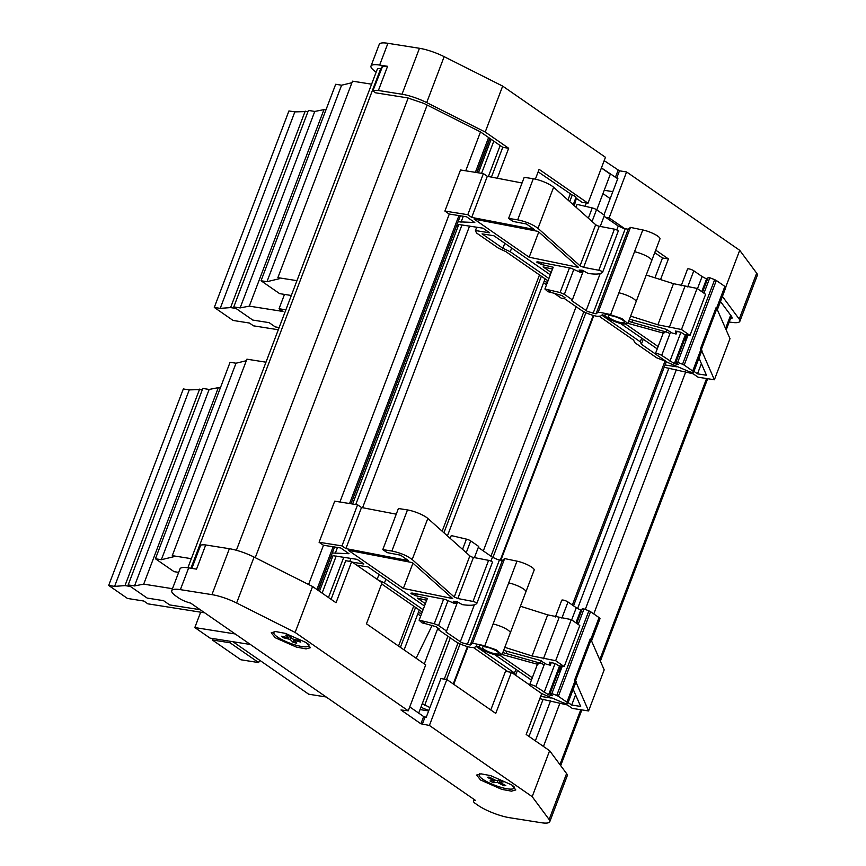 <?xml version="1.0" encoding="UTF-8"?>
<svg xmlns="http://www.w3.org/2000/svg" width="866" height="866" viewBox="0 0 866 866"><rect width="100%" height="100%" fill="white"/><g stroke="black" fill="none" stroke-linecap="round" stroke-linejoin="round"><path stroke-width="1.3" d="M235.195 633.955L194.828 627.558L200.663 612.186M194.828 627.558L210.037 638.101L250.415 644.488M285.877 309.822L279.047 308.74L284.492 294.408M279.047 308.74L282.976 311.457L249.3 306.131L240.131 307.917L233.777 306.91L252.753 320.063L269.131 322.65L275.28 326.915L279.155 327.521M235.996 308.448L230.583 307.592L220.213 308.372L214.292 307.43L233.073 320.442L249.451 323.04L253.467 325.822L278.3 329.751M214.292 307.43L288.93 110.945L294.851 111.876L220.213 308.372M307.993 111.541L294.851 111.876M233.777 306.91L308.415 110.426L314.769 111.433L323.949 109.636L325.93 109.95M371.59 84.186L352.516 81.166L277.878 277.65L279.393 278.711L266.966 281.699L261.045 280.757L279.642 293.639L291.322 295.49M261.045 280.757L335.683 84.273L341.605 85.204L266.966 281.699M351.921 82.725L341.605 85.204M296.951 280.671L277.878 277.65M172.464 588.696L143.702 584.139L134.522 585.925L128.179 584.918L147.155 598.07L163.533 600.658L169.671 604.923L200.198 609.707M130.398 586.455L124.985 585.6L114.604 586.379L108.683 585.438L127.464 598.449L143.853 601.047L147.859 603.829L204.701 612.825M108.683 585.438L183.332 388.953L189.253 389.884L114.604 586.379M202.395 389.548L189.253 389.884M128.179 584.918L202.817 388.433L209.161 389.44L218.34 387.643L220.321 387.957M265.981 362.194L246.907 359.173L172.269 555.658L173.795 556.708L161.357 559.707L155.436 558.765L174.044 571.647L178.667 572.383M155.436 558.765L230.085 362.28L236.007 363.211L161.357 559.707M246.312 360.732L236.007 363.211M191.343 558.678L172.269 555.658M381.419 68.371A15.934 3.626 -159.2 0 0 380.098 68.555A9.299 2.111 20.8 0 1 380.704 68.641L381.289 68.728M323.949 109.636L249.3 306.131M240.131 307.917L314.769 111.433M230.583 307.592L305.222 111.108M218.34 387.643L143.702 584.139M134.522 585.925L209.161 389.44M124.985 585.6L199.624 389.115M380.098 68.555A9.299 2.111 -159.2 0 0 377.349 69.031L187.89 567.771M428.638 710.932L420.042 709.568M376.158 72.138L375.573 71.726A23.902 5.434 20.8 0 1 370.994 66.054A23.902 5.434 20.8 0 1 379.644 65.058L387.578 66.314L382.047 66.725L372.867 90.898L375.638 92.814L407.518 97.869L423.983 103.444L480.5 131.924L465.735 170.808M188.647 567.89A23.902 5.434 -159.2 0 0 179.987 568.886L171.728 590.644A23.902 5.434 20.8 0 1 180.377 589.649L188.647 567.89L196.539 569.135L205.718 544.963A21.249 4.839 -159.2 0 0 200.663 545.201L191.851 568.399M326.168 696.978L308.697 694.207L232.943 641.728M420.941 707.176A18.587 4.233 -159.2 0 0 428.811 710.456M612.825 191.646L604.23 190.282M191.505 568.345L200.663 545.201M171.728 590.644A23.902 5.434 20.8 0 0 176.307 596.317L178.894 598.114A10.619 2.414 20.8 0 0 190.704 603.126L475.564 800.476A10.619 2.414 20.8 0 0 473.507 801.093A10.619 2.414 20.8 0 0 475.542 803.616L478.129 805.402A23.902 5.434 20.8 0 0 509.576 817.71L541.131 822.7A23.902 5.434 20.8 0 0 549.78 821.704A23.902 5.434 20.8 0 0 549.131 819.507L532.179 796.655L429.395 725.448L420.898 723.792L400.969 709.979L408.265 710.813L425.715 664.882L366.448 623.823L382.058 582.731L351.639 561.655L336.03 602.747L312.583 586.509L254.063 557.076A23.902 5.434 -159.2 0 0 229.371 548.708L205.718 544.963M549.78 821.704L567.23 775.774A23.902 5.434 -159.2 0 0 566.581 773.576L549.629 750.725L526.182 734.487L541.715 693.601M449.302 214.054L339.927 501.999M323.494 545.244L308.588 584.496M382.48 66.552L372.867 90.898M373.3 90.724A21.249 4.839 20.8 0 1 378.399 90.486L387.578 66.314M378.399 90.486L402.008 94.232A23.902 5.434 20.8 0 1 426.7 102.599L485.22 132.033L508.667 148.27L502.745 147.328L491.433 177.108M370.994 66.054L379.265 44.296A23.902 5.434 -159.2 0 1 387.914 43.3L419.458 48.29L402.008 94.232M408.265 710.813L295.133 632.44L236.624 603.007A23.902 5.434 20.8 0 0 211.932 594.639L180.377 589.649M722.406 296.432L739.218 319.099A23.902 5.434 20.8 0 1 739.867 321.286A23.902 5.434 20.8 0 1 731.207 322.282L729.215 321.968M730.352 318.98L732.138 318.093L731.716 316.631L720.48 301.498M480.5 131.924L502.745 147.328M685.72 371.915L593.784 613.94M559.923 703.105L543.458 746.449M259.562 660.173L258.642 662.587L230.042 642.778L230.583 641.349M212.83 638.534L212.289 639.963L240.889 659.773L258.642 662.587M230.042 642.778L212.289 639.963M602.963 193.605L610.184 198.606M422.305 703.603L429.904 707.587M420.898 723.792L423.658 716.539L409.748 706.905M423.658 716.539L426.234 717.264L440.924 678.587L446.845 679.518L495.753 713.411L511.373 672.308L505.452 671.377L490.784 709.968M604.187 160.643L619.471 170.819L616.711 178.071L617.913 178.255L603.992 214.898M616.711 178.071L601.426 167.896M596.771 209.897L610.346 174.174L601.394 167.982M575.803 197.946L582.082 202.298L588.003 203.229L539.096 169.346L535.372 179.143M295.133 632.44L312.583 586.509M351.639 561.655L345.718 560.713L331.061 599.304M538.143 171.847L572.22 195.034L569.731 201.594M352.614 504.012L458.785 224.5L482.957 228.169L489.647 232.802L475.445 230.551L476.495 232.976L498.491 248.206L505.863 251.627L548.016 280.833M599.424 316.447L633.652 340.154L634.713 342.579L656.699 357.81L666.333 361.587L573.541 605.832M655.692 250.122L668.4 258.923L662.479 257.992L654.956 277.802M662.479 257.992L654.739 252.634M532.179 796.655L549.629 750.725M529.613 684.952L511.373 672.308M429.395 725.448L446.845 679.518M306.434 642.691L310.45 647.671L306.077 648.894L296.378 647.086L275.247 637.755L271.231 632.775L275.604 631.552L285.304 633.36L306.434 642.691M511.806 784.964L515.822 789.944L511.449 791.167L501.75 789.359L480.619 780.028L476.603 775.048L480.976 773.825L490.665 775.633L511.806 784.964M588.003 203.229L605.453 157.298L502.67 86.102L444.15 56.658A23.902 5.434 -159.2 0 0 419.458 48.29M619.471 170.819L626.583 171.944L739.716 250.306L756.668 273.169A23.902 5.434 20.8 0 1 757.317 275.356L739.867 321.286M739.716 250.306L725.708 287.176M626.583 171.944L609.144 217.875L624.743 228.689M668.4 258.923L660.552 279.577M508.667 148.27L497.29 178.234M502.67 86.102L485.22 132.033M573.227 204.712L575.987 197.437A3.984 0.909 -159.2 0 0 572.22 195.034M574.32 205.686L576.345 198.325M585.091 206.26L586.347 202.969M553.948 293.098L561.19 298.12L564.524 298.651M447.906 636.207L418.7 713.097M416.113 658.236L432.21 625.241M437.936 628.045L424.308 663.908M605.659 217.323L609.144 217.875M330.823 556.816L332.457 557.076M319.467 591.272L332.977 555.691L357.149 559.36L363.839 563.993L352.397 562.175M356.651 565.13L368.104 566.938L424.492 606.016M423.106 609.686L384.461 582.915L378.009 579.917M381.614 583.9L422.207 612.024M421.623 613.583L418.321 612.522M417.758 613.994L420.714 615.964M473.626 647.638L508.039 671.778M515.422 675.123L514.491 673.001L475.997 646.339M494.67 654.631L531.432 680.091M551.166 698.039L540.655 696.383M539.789 698.678L567.327 704.956L572.253 708.377L588.577 710.954L575.933 682.029M573.173 689.304L580.675 706.45L571.69 705.032L568.128 702.564M532.319 677.753L500.126 655.454M502.074 654.523L537.44 664.265M550.365 693.59L552.67 695.701L548.589 694.813L535.859 686.597L544.129 664.839A3.713 0.844 -159.2 0 0 540.806 663.313A3.713 0.844 -159.2 0 0 540.308 663.161L539.237 662.923L538.598 663.962M541.207 660.801L540.308 663.161L502.821 652.563M503.655 650.366L540.222 660.433L546.175 664.146L550.289 665.229L551.339 662.458M549.477 662.165L550.289 665.229M549.574 662.187L555.236 663.529L558.722 665.737L564.188 666.614L555.669 660.704L532.07 655.973L504.813 647.324M425.379 603.678L417.304 598.07L426.678 600.268M419.101 620.208L422.251 620.933L425.271 623.639L422.121 622.903L419.101 620.208L427.382 598.428L415.496 595.656L410.852 593.221M411.772 593.004L411.404 593.979L412.194 593.058L445.232 599.402L454.076 603.321L455.592 603.559L453.254 601.275L456.469 601.426L462.292 604.62C470.162 605.778 475.001 605.388 476.798 603.45A2.652 0.606 -159.2 0 0 476.83 603.407A2.652 0.606 -159.2 0 0 475.629 602.379A2.652 0.606 -159.2 0 0 472.998 601.448L457.833 598.525L454.249 596.988L412.194 559.533L427.815 518.442A14.343 3.258 -159.2 0 0 407.485 509.933L398.403 508.504L382.794 549.596L387.156 552.616L400.59 555.182L408.449 560.616L345.891 548.6L341.983 545.894L319.089 542.268L323.354 545.223L340.717 547.972L348.998 553.71L332.284 552.973M407.485 509.933L391.876 551.036C400.157 552.757 406.923 555.593 412.194 559.533M391.876 551.036L382.794 549.596M452.712 598.568L412.303 562.586L348.338 550.3L403.361 588.415L452.712 598.568M456.631 225.625L458.266 225.885M547.431 282.392L544.129 281.331M543.567 282.803L546.522 284.773M676.974 366.848L665.034 364.965M664.157 367.26L693.125 373.766L698.061 377.186L714.385 379.763L701.741 350.838M698.981 358.113L706.472 375.259L697.498 373.841L693.937 371.373M658.128 346.562L625.934 324.263M627.882 323.332L663.248 333.074M676.173 362.399L678.468 364.51L674.398 363.623L661.667 355.406L669.938 333.648A3.713 0.844 -159.2 0 0 666.614 332.122A3.713 0.844 -159.2 0 0 666.116 331.97L665.045 331.732L664.406 332.771M667.015 329.61L666.116 331.97L628.629 321.373M629.463 319.175L666.019 329.242L671.984 332.955L676.097 334.038L677.147 331.267M675.285 330.974L676.097 334.038M675.383 330.996L681.044 332.338L684.53 334.547L689.996 335.423L681.477 329.513L657.879 324.782L630.621 316.133M551.187 272.487L543.112 266.88L552.486 269.077M569.46 267.908L560.096 292.535L548.07 289.731L551.079 292.448L547.929 291.712L544.909 289.017L553.19 267.237L541.304 264.466L536.66 262.03M537.58 261.813L537.212 262.788L538.003 261.868L571.04 268.211L579.884 272.13L581.4 272.368L579.062 270.084L582.277 270.235L588.101 273.429C595.97 274.587 600.809 274.197 602.606 272.26A2.652 0.606 -159.2 0 0 602.639 272.216A2.652 0.606 -159.2 0 0 601.437 271.188A2.652 0.606 -159.2 0 0 598.807 270.257L583.641 267.334L580.058 265.797L538.003 228.343L553.612 187.251A14.343 3.258 -159.2 0 0 533.294 178.742L524.211 177.314L508.602 218.405L512.964 221.425L526.398 223.991L534.257 229.425L471.699 217.409L467.792 214.703L444.897 211.077L449.162 214.032L466.525 216.781L474.806 222.519L458.092 221.783M533.294 178.742L517.684 219.845C525.965 221.566 532.731 224.402 538.003 228.343M517.684 219.845L508.602 218.405M655.659 354.129L641.36 344.224L640.299 341.81L601.805 315.148M620.478 323.44L657.24 348.901M548.903 278.495L510.269 251.725L502.897 248.304L482.07 233.874L493.912 235.747L550.3 274.825M578.52 267.377L538.111 231.395L474.146 219.109L529.169 257.224L578.52 267.377M475.445 230.551L476.722 227.173M349.777 561.363L350.914 558.364M396.249 514.177L361.501 507.508L357.593 504.802L334.709 501.176L319.089 542.268M492.44 562.315L476.83 603.407L492.408 562.359A2.652 0.606 -159.2 0 0 492.44 562.315A2.652 0.606 -159.2 0 0 491.249 561.276A2.652 0.606 -159.2 0 0 488.608 560.345L473.442 557.433A2.652 0.606 -159.2 0 1 469.859 555.885L427.815 518.442M555.669 660.704L571.279 619.612L547.68 614.871L520.423 606.232M571.279 619.612L579.798 625.512L564.188 666.614M588.577 710.954L604.187 669.862L591.056 639.812L575.522 680.698M522.057 182.986L487.309 176.318L483.401 173.611L460.506 169.985L444.897 211.077M618.248 231.125L602.639 272.216L618.216 231.168A2.652 0.606 -159.2 0 0 618.248 231.125A2.652 0.606 -159.2 0 0 617.057 230.085A2.652 0.606 -159.2 0 0 614.416 229.154L599.25 226.243A2.652 0.606 -159.2 0 1 595.667 224.695L553.612 187.251M681.477 329.513L697.087 288.421L673.488 283.68L646.231 275.042M697.087 288.421L705.606 294.321L689.996 335.423M714.385 379.763L729.995 338.671L716.864 308.621L701.33 349.507M491.152 139.296L478.422 172.821M384.461 582.915L385.857 579.246M378.983 574.483L377.143 579.332M515.616 675.253L517.457 670.414M515.887 669.321L514.491 673.001M535.859 686.597A3.713 0.844 -159.2 0 0 534.885 686.024A3.713 0.844 -159.2 0 0 532.135 684.952A3.713 0.844 -159.2 0 0 530.966 684.681A3.713 0.844 -159.2 0 0 530.1 684.627A3.713 0.844 -159.2 0 0 529.624 684.844A3.713 0.844 -159.2 0 0 529.743 685.212A3.713 0.844 -159.2 0 0 530.338 685.72L541.651 693.558L562.792 702.586A4.785 1.083 -159.2 0 0 566.104 703.538A4.785 1.083 -159.2 0 0 567.836 703.344L576.107 681.585A4.785 1.083 -159.2 0 0 575.186 680.449L574.613 680.059L590.222 638.956L591.056 639.812M567.836 703.344A4.785 1.083 -159.2 0 0 566.916 702.207L558.375 696.286L590.525 611.677L588.869 610.844L556.73 695.452L558.375 696.286M575.576 694.813L571.69 705.032M549.91 663.053L550.202 662.284M483.574 645.549A12.211 2.782 -159.2 0 0 479.158 646.058A12.211 2.782 -159.2 0 0 485.079 651.026A12.211 2.782 -159.2 0 0 497.571 655.248L501.988 654.728L496.077 649.76L483.574 645.549M478.303 547.442L492.44 557.228L497.766 559.588L502.388 560.432L504.64 558.592L516.97 561.146A12.211 2.782 -159.2 0 1 528.866 565.466A12.211 2.782 -159.2 0 1 534.149 570.109L525.879 591.868A12.211 2.782 -159.2 0 0 520.607 587.224A12.211 2.782 -159.2 0 0 508.71 582.905L484.83 645.755A12.211 2.782 -159.2 0 0 483.585 645.527A12.211 2.782 -159.2 0 0 479.169 646.036A12.211 2.782 -159.2 0 0 479.158 646.047L479.158 646.058M443.652 599.099L434.288 623.726L422.262 620.922L425.271 623.628L435.999 626.692L439.192 628.911L438.651 629.798L454.769 640.97A12.752 2.901 -159.2 0 0 471.353 647.497L474.839 647.292L476.462 645.96L479.385 646.999M450.19 538.371L451.251 535.578L466.428 539.117L462.541 549.369M455.592 603.559L456.414 601.415M361.501 507.508L345.891 548.6M357.593 504.802L341.983 545.894M337.491 547.464L335.218 553.439M412.952 563.16L403.361 588.415M661.667 355.406A3.713 0.844 -159.2 0 0 660.693 354.833A3.713 0.844 -159.2 0 0 657.943 353.761A3.713 0.844 -159.2 0 0 656.774 353.49A3.713 0.844 -159.2 0 0 655.908 353.436A3.713 0.844 -159.2 0 0 655.432 353.653A3.713 0.844 -159.2 0 0 655.551 354.021A3.713 0.844 -159.2 0 0 656.147 354.53L667.459 362.367L688.6 371.395A4.785 1.083 -159.2 0 0 691.912 372.348A4.785 1.083 -159.2 0 0 693.644 372.153L701.904 350.394A4.785 1.083 -159.2 0 0 700.995 349.258L700.421 348.868L716.03 307.766L716.864 308.621M693.644 372.153A4.785 1.083 -159.2 0 0 692.724 371.016L684.183 365.095L716.323 280.487L714.677 279.653L682.538 364.261L684.183 365.095M701.384 363.623L697.498 373.841M675.718 331.862L676.01 331.093M604.111 216.251L618.248 226.037L623.574 228.397L628.196 229.241L630.448 227.401L642.778 229.955A12.211 2.782 -159.2 0 1 654.674 234.275A12.211 2.782 -159.2 0 1 659.957 238.919L651.687 260.677A12.211 2.782 -159.2 0 0 646.415 256.033A12.211 2.782 -159.2 0 0 634.518 251.714L610.638 314.564A12.211 2.782 -159.2 0 0 609.393 314.336A12.211 2.782 -159.2 0 0 604.966 314.867A12.211 2.782 -159.2 0 0 610.887 319.835A12.211 2.782 -159.2 0 0 623.379 324.057L627.796 323.538L621.885 318.569L609.383 314.358A12.211 2.782 -159.2 0 0 604.977 314.845A12.211 2.782 -159.2 0 0 604.966 314.856L604.966 314.867M544.909 289.017L548.07 289.731L551.079 292.437L561.807 295.501L565 297.72L564.459 298.608L580.577 309.779A12.752 2.901 -159.2 0 0 597.161 316.306L600.647 316.101L602.271 314.769L605.193 315.809M575.998 207.18L577.059 204.387L592.236 207.927L588.35 218.178M581.4 272.368L582.223 270.224M487.309 176.318L471.699 217.409M483.401 173.611L467.792 214.703M463.299 216.273L461.026 222.248M641.695 338.141L640.299 341.81M641.36 344.224L643.265 339.223M510.269 251.725L511.665 248.055M504.791 243.292L502.897 248.304M538.76 231.969L529.169 257.224M555.398 616.971L561.763 600.225A3.713 0.844 20.8 0 1 563.106 600.073A3.713 0.844 20.8 0 1 567.999 601.989L576.291 607.737L571.668 619.883M591.716 640.494A4.785 1.083 20.8 0 0 590.796 639.357L599.066 617.599A4.785 1.083 20.8 0 1 599.976 618.735L591.716 640.494A4.785 1.083 20.8 0 1 591.446 640.699M681.206 285.78L687.572 269.034A3.713 0.844 20.8 0 1 688.914 268.882A3.713 0.844 20.8 0 1 693.807 270.798L702.099 276.546L697.476 288.692M717.524 309.303A4.785 1.083 20.8 0 0 716.604 308.166L724.864 286.408A4.785 1.083 20.8 0 1 725.784 287.544L717.524 309.303A4.785 1.083 20.8 0 1 717.254 309.508M590.796 639.357L590.222 638.956M599.066 617.599L590.525 611.677M556.73 695.452L551.88 693.558L562.24 666.3M550.754 693.233L551.88 693.558M555.128 663.453L544.151 692.345M485.555 646.924A8.768 1.992 20.8 0 1 494.518 649.944A8.768 1.992 20.8 0 1 498.773 653.505A8.768 1.992 20.8 0 1 495.601 653.873A8.768 1.992 20.8 0 1 486.638 650.853A8.768 1.992 20.8 0 1 482.384 647.281A8.768 1.992 20.8 0 1 485.555 646.924M484.83 645.755L474.579 643.633L471.981 643.622L470.249 645.04L461.697 642.659L446.001 631.942L446.542 631.043L438.564 625.523L434.288 623.726M474.427 557.617L478.681 546.435L470.703 540.914A3.713 0.844 -159.2 0 0 466.428 539.117M716.604 308.166L716.03 307.766M724.864 286.408L716.323 280.487M682.538 364.261L677.688 362.367L688.048 335.11M676.562 362.042L677.688 362.367M680.936 332.263L669.959 361.154M611.364 315.733A8.768 1.992 20.8 0 1 620.327 318.753A8.768 1.992 20.8 0 1 624.581 322.314A8.768 1.992 20.8 0 1 621.409 322.682A8.768 1.992 20.8 0 1 612.446 319.662A8.768 1.992 20.8 0 1 608.192 316.09A8.768 1.992 20.8 0 1 611.364 315.733M610.638 314.564L600.387 312.442L597.789 312.431L596.057 313.849L587.505 311.468L571.809 300.751L572.35 299.853L564.372 294.332L560.096 292.535M600.235 226.427L604.49 215.244L596.512 209.724A3.713 0.844 -159.2 0 0 592.236 207.927M576.291 607.737L581.638 610.606M578.163 624.375L584.02 608.95L582.504 608.982M584.02 608.95L588.869 610.844M329.459 560.399L318.277 590.45M307.939 643.817A18.587 4.233 20.8 0 1 308.621 645.755A18.587 4.233 20.8 0 1 297.936 645.711A18.587 4.233 20.8 0 1 273.873 632.559A18.587 4.233 20.8 0 1 275.669 631.563M513.311 786.09A18.587 4.233 20.8 0 1 513.993 788.028A18.587 4.233 20.8 0 1 511.611 789.099A18.587 4.233 20.8 0 1 491.271 783.806A18.587 4.233 20.8 0 1 479.234 774.832A18.587 4.233 20.8 0 1 481.041 773.836M702.099 276.546L707.446 279.415M703.971 293.184L709.828 277.759L708.312 277.791M709.828 277.759L714.677 279.653M558.397 671.648L560.15 671.8L558.44 671.54L550.17 693.298M471.97 643.644L474.579 643.654M472.49 643.222L504.64 558.592M470.249 645.04L502.388 560.432M457.659 601.773L446.542 631.043M438.651 629.798L439.03 628.792M684.205 340.457L685.959 340.609L684.248 340.349L675.978 362.107M597.778 312.453L600.387 312.464M598.298 312.031L630.448 227.401M596.057 313.849L628.196 229.241M583.467 270.582L572.35 299.853M564.459 298.608L564.838 297.601M296.735 643.189A10.36 2.36 20.8 0 1 293.054 642.269L290.175 639.444L283.225 637.712A10.36 2.36 20.8 0 1 282.273 636.911A10.36 2.36 20.8 0 1 281.699 636.207L288.638 637.95L285.758 635.124A10.36 2.36 20.8 0 1 289.439 636.045L292.329 638.87L299.268 640.602A10.36 2.36 20.8 0 1 300.221 641.403A10.36 2.36 20.8 0 1 300.794 642.107L293.855 640.364L296.735 643.189M505.809 785.527A10.36 2.36 20.8 0 1 503.774 785.689L497.311 782.388L493.468 782.68A10.36 2.36 20.8 0 1 491.65 781.814A10.36 2.36 20.8 0 1 490.037 780.926L493.88 780.634L487.417 777.332A10.36 2.36 20.8 0 1 489.463 777.17L495.926 780.472L499.769 780.179A10.36 2.36 20.8 0 1 501.587 781.045A10.36 2.36 20.8 0 1 503.189 781.933L499.346 782.225L505.809 785.527M559.22 671.442L561.233 666.138M558.169 671.453L560.248 665.986M685.028 340.251L687.041 334.947M683.978 340.262L686.056 334.796M294.169 639.335L293.054 642.269M290.911 637.484L290.175 639.444M283.615 636.683L283.225 637.712M289.374 636.023L288.638 637.95M294.234 639.346L293.855 640.364M504.153 784.683L503.774 785.689M498.102 780.309L497.311 782.388M494.573 779.779L493.468 782.68M494.27 779.627L493.88 780.634M500.072 780.32L499.346 782.225M380.704 68.641L190.921 568.248M408.178 97.977L236.375 550.267M427.176 105.046L255.243 557.672M730.644 315.192L725.567 328.55M706.58 378.529L599.759 659.74M580.772 709.719L559.923 764.613M387.914 43.3L379.644 65.058M211.932 594.639L229.371 548.708M236.624 603.007L254.063 557.076M570.207 194.071L567.955 200.014M539.496 274.933L442.147 531.204M413.688 606.124L398.522 646.047M500.158 145.542L488.392 176.523M469.578 226.048L362.583 507.714M343.77 557.239L328.474 597.518M488.597 137.532L475.38 172.334M458.948 215.58L349.572 503.525M333.139 546.771L316.913 589.508M676.389 369.587L585.275 609.437M550.581 700.778L535.361 740.841M664.904 361.36L572.35 605.009M593.816 315.56L500.884 560.194M468.008 646.75L453.741 684.302M549.131 819.507L566.581 773.576M444.15 56.658L426.7 102.599M756.668 273.169L739.218 319.099M541.38 276.232L443.922 532.785M415.572 607.423L400.406 647.346M576.107 306.683L483.325 550.917M450.298 637.874L424.697 705.26M583.846 311.695L490.968 556.21M458.038 642.886L444.28 679.117M585.914 312.702L492.916 557.542M460.106 643.893L446.585 679.485M422.283 724.322L425.033 717.07M618.097 170.277L615.336 177.53M493.804 141.136L481.583 173.319M462 224.846L355.774 504.51M336.192 556.037L322.109 593.113M668.953 368.018L577.611 608.473M543.144 699.208L529.007 736.436M575.186 680.449L566.916 702.207M506.956 651.275L506.025 653.722M559.046 617.675L543.437 658.766M547.68 614.871L532.07 655.973M415.496 595.656L416.189 593.827M488.608 560.345L472.998 601.448M457.833 598.525L473.442 557.433M469.859 555.885L454.249 596.988M700.995 349.258L692.724 371.016M632.765 320.084L631.834 322.531M684.854 286.484L669.245 327.575M673.488 283.68L657.879 324.782M541.304 264.466L541.997 262.636M614.416 229.154L598.807 270.257M583.641 267.334L599.25 226.243M595.667 224.695L580.058 265.797M561.872 618.118L567.999 601.989M687.68 286.927L693.807 270.798M544.129 664.839L544.757 663.172M525.879 591.868L510.269 632.959A12.211 2.782 -159.2 0 0 504.986 628.315A12.211 2.782 -159.2 0 0 493.1 624.007M470.703 540.914L466.244 552.66M448.09 600.452L438.564 625.523M669.938 333.648L670.565 331.981M651.687 260.677L636.077 301.769A12.211 2.782 -159.2 0 0 630.794 297.125A12.211 2.782 -159.2 0 0 618.898 292.816M596.512 209.724L592.052 221.469M573.898 269.261L564.372 294.332M516.97 561.146L508.71 582.905M642.778 229.955L634.518 251.714M550.938 694.067L550.408 695.463M580.729 610.205L575.933 622.838M559.577 665.878L548.589 694.813M499.433 559.966L467.283 644.575M492.44 557.228L490.957 561.136M474.373 604.782L460.301 641.847M676.747 362.876L676.216 364.272M706.537 279.014L701.741 291.647M685.385 334.687L674.398 363.623M625.241 228.776L593.091 313.384M618.248 226.037L616.765 229.945M600.181 273.591L586.109 310.656M731.402 316.209L726.184 329.957M707.663 378.702L600.376 661.148M581.855 709.893L560.681 765.631M473.507 801.093L474.124 799.47M545.082 278.798L447.419 535.902M419.274 609.989L404.108 649.922M593.253 315.397L500.299 560.107M467.445 646.588L453.243 683.956M489.777 138.354L476.787 172.561M460.355 215.807L350.979 503.752M334.557 546.998L318.093 590.331M537.883 663.085L529.624 684.844M663.692 331.895L655.432 353.653M510.269 632.959L501.999 654.739M636.077 301.769L627.807 323.548M477.004 172.594L489.961 138.473M273.873 632.559L274.251 631.552M308.621 645.755L309.01 644.759M479.234 774.832L479.623 773.825M513.993 788.028L514.372 787.032M582.309 608.69L576.734 623.39M708.117 277.499L702.543 292.199"/></g></svg>
